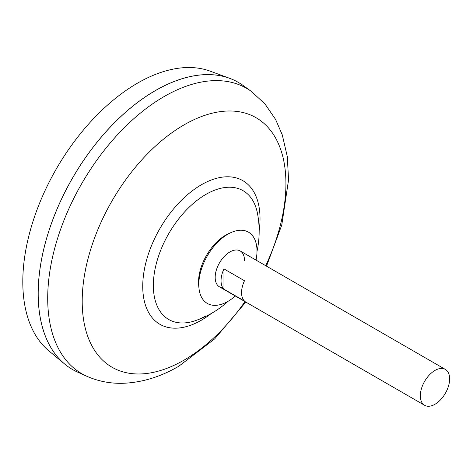 <?xml version="1.0" encoding="UTF-8"?>
<svg xmlns="http://www.w3.org/2000/svg" width="473" height="473" viewBox="0 0 473 473"><rect width="100%" height="100%" fill="white"/><g stroke="black" fill="none" stroke-linecap="round" stroke-linejoin="round"><path stroke-width="0.71" d="M223.971 268.906L244.488 280.749A20.723 11.967 120 0 0 244.488 301.059L223.971 289.21A20.723 11.967 -60 0 1 223.971 268.906L223.971 289.21M434.977 404.267A20.723 11.967 -60 0 1 424.618 405.296A20.723 11.967 -60 0 1 421.443 388.688A20.723 11.967 -60 0 1 434.977 370.43A20.723 11.967 -60 0 1 445.341 369.401A20.723 11.967 -60 0 1 448.516 386.009A20.723 11.967 -60 0 1 434.977 404.267M424.618 405.296L219.472 286.857A20.723 11.967 -60 0 1 215.18 277.367A20.723 11.967 -60 0 1 229.831 251.985A20.723 11.967 -60 0 1 240.195 250.962L445.341 369.401M72.517 369.514A165.781 95.717 -60 0 1 64.677 364.039L48.743 350.759A162.233 93.666 -60 0 1 33.849 218.745A162.233 93.666 -60 0 1 137.513 83.147A162.233 93.666 -60 0 1 210.166 71.157L229.636 78.311A165.781 95.717 -60 0 1 238.297 82.367M64.677 364.039A165.781 95.717 -60 0 1 49.458 229.133A165.781 95.717 -60 0 1 155.392 90.568A165.781 95.717 -60 0 1 229.636 78.311M38.195 293.609A165.739 95.694 -60 0 1 155.392 90.603A165.739 95.694 -60 0 1 155.404 90.597M77.471 372.05A165.781 95.717 -60 0 1 45.863 241.047A165.781 95.717 -60 0 1 155.422 90.585A165.781 95.717 -60 0 1 242.974 85.388L251.228 91.324A164.764 95.126 -60 0 0 164.214 96.492A164.764 95.126 -60 0 0 55.329 246.025A164.764 95.126 -60 0 0 86.742 376.23L77.471 372.05M205.921 315.816A74.356 42.931 -60 0 1 195.716 320.558A74.356 42.931 -60 0 1 153.347 285.461A74.356 42.931 -60 0 1 205.921 194.391A74.356 42.931 -60 0 1 257.501 213.542A94.618 94.618 0 0 1 256.999 251.382M195.716 320.558L195.716 320.558A94.618 94.618 0 0 0 228.234 301.2M235.312 296.003A41.157 23.762 -60 0 1 227.897 301.396A41.157 23.762 -60 0 1 199.003 288.495L198.713 285.846A38.431 22.19 -60 0 1 198.518 282.204A38.431 22.19 -60 0 1 225.692 235.14A38.431 22.19 -60 0 1 228.938 233.485L231.38 232.42A41.157 23.762 -60 0 1 256.035 260.109M199.003 288.495A41.157 23.762 -60 0 1 227.897 234.188A41.157 23.762 -60 0 1 231.38 232.42M222.824 287.815A20.723 11.967 -60 0 1 215.18 277.367A20.723 11.967 -60 0 1 229.831 251.985A20.723 11.967 -60 0 1 244.488 260.446M244.979 301.585A144.052 83.171 -60 0 1 184.062 360.107A144.052 83.171 -60 0 1 82.201 301.295A144.052 83.171 -60 0 1 184.062 124.866A144.052 83.171 -60 0 1 275.115 137.188A144.052 83.171 -60 0 1 265.702 265.69M211.39 313.428A82.935 47.885 -60 0 1 201.386 320.197A82.935 47.885 -60 0 1 142.74 286.342A82.935 47.885 -60 0 1 201.386 184.766A82.935 47.885 -60 0 1 259.169 230.676M86.742 376.23C98.242 381.321 110.375 383.668 123.14 383.284C142.154 382.509 160.731 376.81 178.877 366.185L214.689 338.887L245.8 302.058M266.524 266.163L281.766 225.071L288.554 179.876L287.306 156.622L282.292 134.923L275.599 119.438L264.969 103.936L251.228 91.324"/></g></svg>
